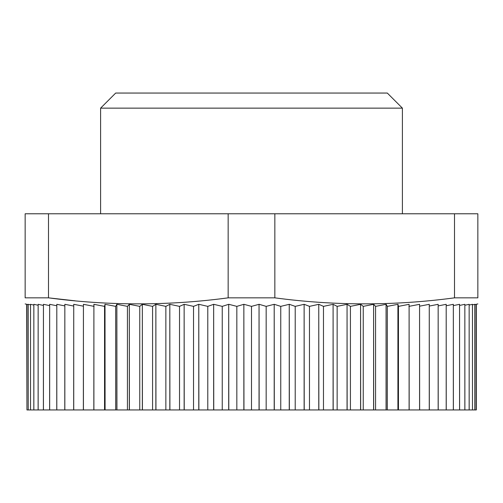 <?xml version="1.0" encoding="UTF-8"?>
<svg xmlns="http://www.w3.org/2000/svg" width="503" height="503" viewBox="0 0 503 503"><rect width="100%" height="100%" fill="white"/><g stroke="black" fill="none" stroke-linecap="round" stroke-linejoin="round"><path stroke-width="0.75" d="M228.155 297.845L274.845 297.845C334.734 305.862 394.616 305.862 454.505 297.845L477.85 297.845L477.85 213.775L25.15 213.775L25.15 297.845C25.15 305.862 25.15 305.862 25.15 297.845L48.495 297.845C108.384 305.862 168.266 305.862 228.155 297.845L228.155 213.775M48.495 213.775L48.495 297.845L75.198 300.832M274.845 297.845L274.845 213.775M454.505 297.845L454.505 213.775M477.85 238.674L477.85 242.144M477.85 275.946L477.85 279.416M477.85 297.845C477.85 305.862 477.85 305.862 477.85 297.845M100.6 108.145L115.69 93.055L387.31 93.055L402.4 108.145L100.6 108.145L100.6 213.775M93.898 304.315L104.555 306.371L105.008 304.315L105.008 409.945L93.898 409.945L93.898 304.315L93.828 409.945L83.429 409.945L83.429 304.315L83.366 409.945L73.734 409.945L73.734 304.315L73.671 409.945L64.843 409.945L64.843 304.315L64.786 409.945L56.808 409.945L56.808 304.315L56.757 409.945L49.659 409.945L49.659 304.315L49.615 409.945L43.434 409.945L43.434 304.315L43.396 409.945L38.153 409.945L38.153 304.315L38.121 409.945L33.852 409.945L33.852 304.315L33.827 409.945L26.948 409.945L26.948 304.315L28.225 304.642M28.225 304.315L28.225 409.945L28.225 304.315L30.52 304.868M30.52 304.315L30.52 409.945L30.52 304.315L33.827 305.076M33.852 304.315L38.121 305.258M38.153 304.315L43.396 305.434M43.434 304.315L49.615 305.598M49.659 304.315L56.757 305.755M56.808 304.315L64.786 305.899M64.843 304.315L73.671 306.044M73.734 304.315L83.366 306.182M83.429 304.315L94.099 306.371M105.083 304.315L115.69 306.371L116.859 304.315L116.859 409.945L105.083 409.945L105.008 304.315M116.935 304.315L127.435 306.371L129.321 304.315L129.321 409.945L116.935 409.945L116.859 304.315M129.403 304.315L139.752 306.371L142.343 304.315L142.343 409.945L129.403 409.945L129.321 304.315M142.424 304.315L152.579 306.371L155.861 304.315L155.861 409.945L142.424 409.945L142.343 304.315M155.949 304.315L165.858 306.371L169.819 304.315L169.819 409.945L155.949 409.945L155.861 304.315M169.907 304.315L179.527 306.371L184.142 304.315L184.142 409.945L169.907 409.945L169.819 304.315M184.236 304.315L193.523 306.371L198.779 304.315L198.779 409.945L184.236 409.945L184.142 304.315M198.874 304.315L207.783 306.371L213.656 304.315L213.656 409.945L198.874 409.945L198.779 304.315M213.75 304.315L222.244 306.371L228.702 304.315L228.702 409.945L213.75 409.945L213.656 304.315M228.802 304.315L236.838 306.371L243.854 304.315L243.854 409.945L228.802 409.945L228.702 304.315M243.955 304.315L251.5 306.371L259.045 304.315L259.045 409.945L243.955 409.945L243.854 304.315M259.146 304.315L266.162 306.371L274.198 304.315L274.198 409.945L259.146 409.945L259.045 304.315M274.298 304.315L280.756 306.371L289.25 304.315L289.25 409.945L274.298 409.945L274.198 304.315M289.344 304.315L295.217 306.371L304.126 304.315L304.126 409.945L289.344 409.945L289.25 304.315M304.221 304.315L309.477 306.371L318.764 304.315L318.764 409.945L304.221 409.945L304.126 304.315M318.858 304.315L323.473 306.371L333.093 304.315L333.093 409.945L318.858 409.945L318.764 304.315M333.181 304.315L337.142 306.371L347.051 304.315L347.051 409.945L333.181 409.945L333.093 304.315M347.139 304.315L350.421 306.371L360.576 304.315L360.576 409.945L347.139 409.945L347.051 304.315M360.657 304.315L363.248 306.371L373.597 304.315L373.597 409.945L360.657 409.945L360.576 304.315M373.679 304.315L375.565 306.371L386.065 304.315L386.065 409.945L373.679 409.945L373.597 304.315M386.141 304.315L387.31 306.371L397.917 304.315L397.917 409.945L386.141 409.945L386.065 304.315M397.992 304.315L398.445 306.371L409.102 304.315L409.102 409.945L397.992 409.945L397.917 304.315M408.901 306.371L419.571 304.315L419.571 409.945L409.172 409.945L409.102 304.315M419.634 306.182L429.266 304.315L429.266 409.945L419.634 409.945L419.571 304.315M429.329 306.044L438.157 304.315L438.157 409.945L429.329 409.945L429.266 304.315M438.214 305.899L446.192 304.315L446.192 409.945L438.214 409.945L438.157 304.315M446.243 305.755L453.341 304.315L453.341 409.945L446.243 409.945L446.192 304.315M453.385 305.598L459.566 304.315L459.566 409.945L453.385 409.945L453.341 304.315M459.604 305.434L464.847 304.315L464.847 409.945L459.604 409.945L459.566 304.315M464.879 305.258L469.148 304.315L469.148 409.945L464.879 409.945L464.847 304.315M476.31 304.321L476.31 409.945L469.173 409.945L469.148 304.315M469.173 305.076L472.462 304.315L472.48 409.945L472.48 304.315M472.48 304.868L474.763 304.315L474.775 409.945L474.775 304.315M474.775 304.642L476.052 304.315L476.052 409.945L476.052 304.315M26.948 304.315L26.948 409.945L26.69 304.321M398.445 409.945L398.445 306.371M387.31 409.945L387.31 306.371M104.555 306.371L104.555 409.945M375.565 409.945L375.565 306.371M115.69 306.371L115.69 409.945M363.248 409.945L363.248 306.371M127.435 306.371L127.435 409.945M350.421 409.945L350.421 306.371M139.752 306.371L139.752 409.945M337.142 409.945L337.142 306.371M152.579 306.371L152.579 409.945M323.473 409.945L323.473 306.371M165.858 306.371L165.858 409.945M309.477 409.945L309.477 306.371M179.527 306.371L179.527 409.945M295.217 409.945L295.217 306.371M193.523 306.371L193.523 409.945M280.756 409.945L280.756 306.371M207.783 306.371L207.783 409.945M266.162 409.945L266.162 306.371M222.244 306.371L222.244 409.945M251.5 409.945L251.5 306.371M236.838 306.371L236.838 409.945M402.4 108.145L402.4 213.775M476.052 304.39L477.85 303.913M26.948 304.39L25.15 303.913"/></g></svg>
